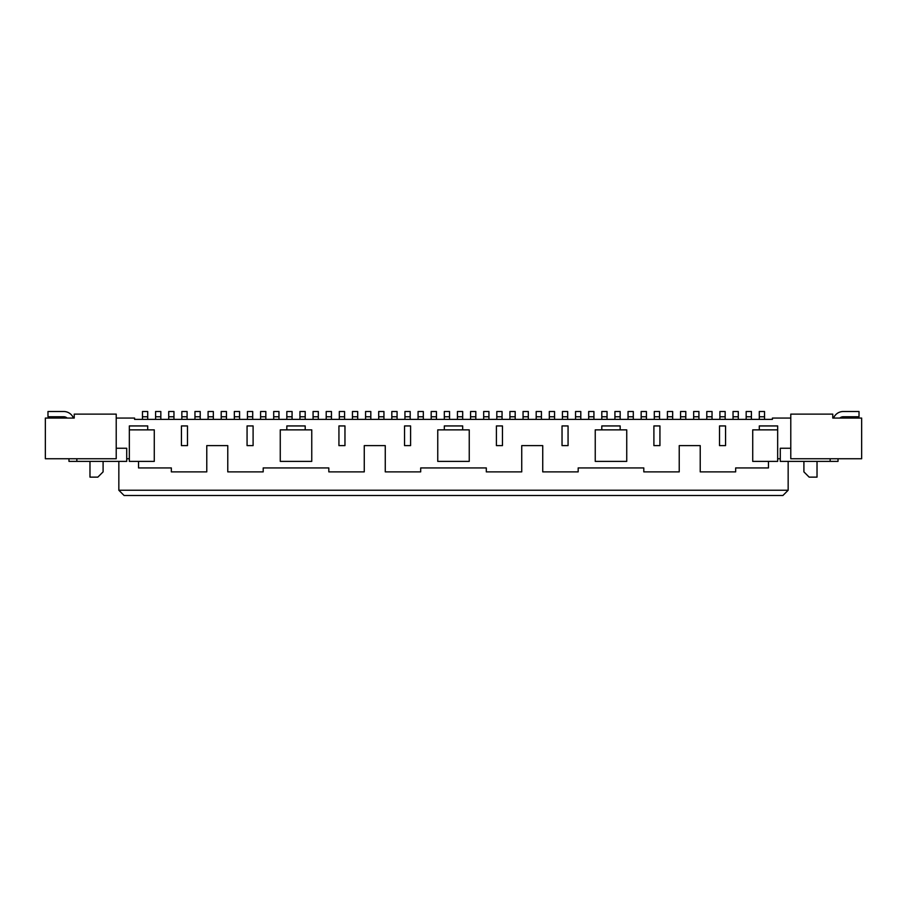 <?xml version="1.0" encoding="UTF-8"?>
<svg xmlns="http://www.w3.org/2000/svg" width="907" height="907" viewBox="0 0 907 907"><rect width="100%" height="100%" fill="white"/><g stroke="black" fill="none" stroke-linecap="round" stroke-linejoin="round"><path stroke-width="1.36" d="M523.056 411.506L528.305 411.506L528.305 416.755L523.056 416.755L523.056 411.506M567.68 419.374L567.68 411.506L562.431 411.506L562.431 419.374M475.812 416.755L470.563 416.755L470.563 411.506L475.812 411.506L475.812 419.374M614.923 411.506L620.173 411.506L620.173 416.755L614.923 416.755L614.923 411.506M646.419 416.755L641.17 416.755L641.17 411.506L646.419 411.506L646.419 419.374M817.026 461.38L817.026 477.127L809.157 477.127L803.908 471.878L803.908 461.38M654.298 419.374L654.298 411.506L659.548 411.506L659.548 416.755L654.298 416.755M659.548 419.374L659.548 416.755M554.551 416.755L549.302 416.755L549.302 411.506L554.551 411.506L554.551 419.374M601.794 429.873L601.794 425.939L620.173 425.939L620.173 429.873M138.533 461.38L138.533 467.933L171.344 467.933L171.344 471.878L206.773 471.878L206.773 445.62L227.77 445.62L227.77 471.878L263.2 471.878L263.2 467.933L328.822 467.933L328.822 471.878L364.263 471.878L364.263 445.62L385.26 445.62L385.26 471.878L420.689 471.878L420.689 467.933L486.311 467.933L486.311 471.878L521.74 471.878L521.74 445.62L542.737 445.62L542.737 471.878L578.178 471.878L578.178 467.933L643.8 467.933L643.8 471.878L679.23 471.878L679.23 445.62L700.227 445.62L700.227 471.878L735.656 471.878L735.656 467.933L768.467 467.933L768.467 461.38M838.023 458.749L838.023 461.38L780.281 461.38L780.281 448.251L790.779 448.251M751.415 416.755L746.166 416.755L746.166 411.506L751.415 411.506L751.415 419.374M759.284 411.506L764.533 411.506L764.533 416.755L759.284 416.755L759.284 411.506M509.927 411.506L515.187 411.506L515.187 416.755L509.927 416.755L509.927 411.506M764.533 419.374L764.533 416.755M759.284 419.374L759.284 416.755M280.263 461.38L280.263 429.873L311.759 429.873L311.759 461.38L280.263 461.38M667.416 411.506L672.665 411.506L672.665 416.755L667.416 416.755L667.416 411.506M118.84 490.245L788.16 490.245L782.911 495.494L124.089 495.494L118.84 490.245L118.84 461.38M523.056 419.374L523.056 416.755M528.305 419.374L528.305 416.755M181.445 445.62L181.445 425.939L187.477 425.939L187.477 445.62L181.445 445.62M719.909 419.374L719.909 411.506L725.158 411.506L725.158 416.755L719.909 416.755M725.158 419.374L725.158 416.755M116.221 418.07L134.587 418.07L134.587 419.374L772.413 419.374L772.413 418.07L790.779 418.07M832.773 418.07L861.65 418.07L861.65 458.749L790.779 458.749L790.779 414.125L832.773 414.125L832.773 418.07M593.926 416.755L588.677 416.755L588.677 411.506L593.926 411.506L593.926 419.374M833.544 418.07A10.499 10.499 0 0 1 843.272 411.506L859.02 411.506L859.02 416.755L843.272 416.755A5.249 5.249 0 0 0 839.803 418.07M601.794 419.374L601.794 411.506L607.044 411.506L607.044 416.755L601.794 416.755M706.791 419.374L706.791 411.506L712.04 411.506L712.04 416.755L706.791 416.755M659.933 445.62L659.933 425.939L653.902 425.939L653.902 445.62L659.933 445.62M752.719 461.38L777.662 461.38L777.662 429.873L752.719 429.873L752.719 461.38M777.662 429.873L777.662 425.939L759.284 425.939L759.284 429.873M628.041 419.374L628.041 411.506L633.301 411.506L633.301 416.755L628.041 416.755M633.301 419.374L633.301 416.755M502.455 445.62L502.455 425.939L496.412 425.939L496.412 445.62L502.455 445.62M738.287 419.374L738.287 411.506L733.037 411.506L733.037 416.755L738.287 416.755M562.034 445.62L562.034 425.939L568.065 425.939L568.065 445.62L562.034 445.62M575.548 411.506L580.797 411.506L580.797 416.755L575.548 416.755L575.548 411.506M103.092 461.38L103.092 471.878L97.843 477.127L89.974 477.127L89.974 461.38M541.434 416.755L536.184 416.755L536.184 411.506L541.434 411.506L541.434 419.374M469.248 461.38L469.248 429.873L437.752 429.873L437.752 461.38L469.248 461.38M483.68 411.506L488.93 411.506L488.93 416.755L483.68 416.755L483.68 411.506M496.809 411.506L502.059 411.506L502.059 416.755L496.809 416.755L496.809 411.506M719.523 445.62L719.523 425.939L725.555 425.939L725.555 445.62L719.523 445.62M712.04 419.374L712.04 416.755M502.059 419.374L502.059 416.755M509.927 419.374L509.927 416.755M515.187 419.374L515.187 416.755M614.923 419.374L614.923 416.755M620.173 419.374L620.173 416.755M698.912 419.374L698.912 411.506L693.662 411.506L693.662 419.374M626.737 461.38L595.241 461.38L595.241 429.873L626.737 429.873L626.737 461.38M680.545 419.374L680.545 411.506L685.794 411.506L685.794 416.755L680.545 416.755M685.794 419.374L685.794 416.755M462.683 419.374L462.683 411.506L457.434 411.506L457.434 419.374M641.17 419.374L641.17 416.755M567.68 416.755L562.431 416.755M483.68 419.374L483.68 416.755M488.93 419.374L488.93 416.755M549.302 419.374L549.302 416.755M536.184 419.374L536.184 416.755M788.16 490.245L788.16 461.38M253.098 445.62L253.098 425.939L247.067 425.939L247.067 445.62L253.098 445.62M470.563 419.374L470.563 416.755M444.317 429.873L444.317 425.939L462.683 425.939L462.683 429.873M746.166 419.374L746.166 416.755M777.662 458.749L780.281 458.749M496.809 419.374L496.809 416.755M580.797 419.374L580.797 416.755M733.037 419.374L733.037 416.755M588.677 419.374L588.677 416.755M607.044 419.374L607.044 416.755M404.545 445.62L404.545 425.939L410.588 425.939L410.588 445.62L404.545 445.62M667.416 419.374L667.416 416.755M575.548 419.374L575.548 416.755M698.912 416.755L693.662 416.755M672.665 419.374L672.665 416.755M462.683 416.755L457.434 416.755M129.338 458.749L126.719 458.749M74.227 418.07L45.35 418.07L45.35 458.749L116.221 458.749L116.221 414.125L74.227 414.125L74.227 418.07M436.437 419.374L436.437 411.506L431.188 411.506L431.188 416.755L436.437 416.755M431.188 419.374L431.188 416.755M226.455 419.374L226.455 411.506L221.206 411.506L221.206 416.755L226.455 416.755M221.206 419.374L221.206 416.755M200.209 419.374L200.209 411.506L194.96 411.506L194.96 416.755L200.209 416.755M194.96 419.374L194.96 416.755M278.959 419.374L278.959 411.506L273.699 411.506L273.699 416.755L278.959 416.755M273.699 419.374L273.699 416.755M208.088 419.374L208.088 411.506L213.338 411.506L213.338 416.755L208.088 416.755M213.338 419.374L213.338 416.755M292.077 419.374L292.077 411.506L286.827 411.506L286.827 416.755L292.077 416.755M286.827 419.374L286.827 416.755M331.452 419.374L331.452 411.506L326.203 411.506L326.203 416.755L331.452 416.755M326.203 419.374L326.203 416.755M423.32 419.374L423.32 411.506L418.07 411.506L418.07 416.755L423.32 416.755M418.07 419.374L418.07 416.755M383.944 419.374L383.944 411.506L378.695 411.506L378.695 416.755L383.944 416.755M378.695 419.374L378.695 416.755M313.074 419.374L313.074 411.506L318.323 411.506L318.323 416.755L313.074 416.755M318.323 419.374L318.323 416.755M147.716 419.374L147.716 411.506L142.467 411.506L142.467 416.755L147.716 416.755M142.467 419.374L142.467 416.755M404.941 419.374L404.941 411.506L410.191 411.506L410.191 416.755L404.941 416.755M410.191 419.374L410.191 416.755M391.813 419.374L391.813 411.506L397.073 411.506L397.073 416.755L391.813 416.755M397.073 419.374L397.073 416.755M155.585 419.374L155.585 411.506L160.834 411.506L160.834 416.755L155.585 416.755M160.834 419.374L160.834 416.755M265.83 419.374L265.83 411.506L260.581 411.506L260.581 416.755L265.83 416.755M260.581 419.374L260.581 416.755M239.584 419.374L239.584 411.506L234.335 411.506L234.335 416.755L239.584 416.755M234.335 419.374L234.335 416.755M305.205 419.374L305.205 411.506L299.956 411.506L299.956 416.755L305.205 416.755M299.956 419.374L299.956 416.755M444.317 419.374L444.317 411.506L449.566 411.506L449.566 416.755L444.317 416.755M449.566 419.374L449.566 416.755M173.963 419.374L173.963 411.506L168.713 411.506L168.713 416.755L173.963 416.755M168.713 419.374L168.713 416.755M252.702 419.374L252.702 411.506L247.452 411.506L247.452 416.755L252.702 416.755M247.452 419.374L247.452 416.755M370.816 419.374L370.816 411.506L365.566 411.506L365.566 416.755L370.816 416.755M365.566 419.374L365.566 416.755M344.569 419.374L344.569 411.506L339.32 411.506L339.32 416.755L344.569 416.755M339.32 419.374L339.32 416.755M181.842 419.374L181.842 411.506L187.091 411.506L187.091 416.755L181.842 416.755M187.091 419.374L187.091 416.755M352.449 419.374L352.449 411.506L357.698 411.506L357.698 416.755L352.449 416.755M357.698 419.374L357.698 416.755M76.846 458.749L76.846 461.38L126.719 461.38L126.719 448.251L116.221 448.251M67.197 418.07A5.249 5.249 0 0 0 63.728 416.755L47.98 416.755L47.98 411.506L63.728 411.506A10.499 10.499 0 0 1 73.456 418.07M68.977 458.749L68.977 461.38L68.977 458.749M76.846 461.38L68.977 461.38M344.966 445.62L344.966 425.939L338.935 425.939L338.935 445.62L344.966 445.62M305.205 429.873L305.205 425.939L286.827 425.939L286.827 429.873M129.338 429.873L154.281 429.873L154.281 461.38L129.338 461.38L129.338 425.939L147.716 425.939L147.716 429.873M830.154 458.749L830.154 461.38"/></g></svg>

